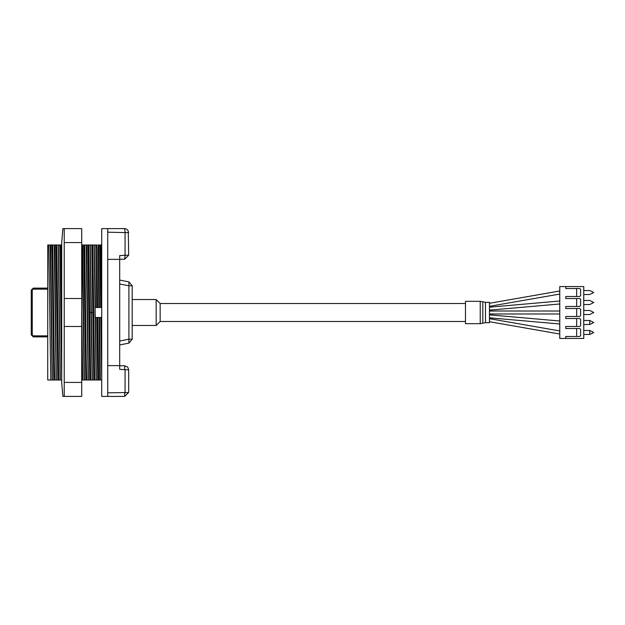<?xml version="1.0" encoding="UTF-8"?>
<svg xmlns="http://www.w3.org/2000/svg" width="625" height="625" viewBox="0 0 625 625"><rect width="100%" height="100%" fill="white"/><g stroke="black" fill="none" stroke-linecap="round" stroke-linejoin="round"><path stroke-width="0.94" d="M132.164 325.492L156.141 325.492L156.141 299.508L160.133 303.508L160.133 321.492L465.461 321.492M489.445 321.695L559.523 333.961L559.781 332.484M489.445 317.844L559.648 323.984L559.781 322.492M489.445 303.305L559.523 291.039L559.781 292.516M489.445 307.156L559.648 301.016L559.781 302.508M50.742 380.031L47.758 380.039L47.758 244.961L48.758 244.961L50.742 380.031L53.789 380.039L52.297 265.133L51.805 244.969L50.68 244.961L52.359 380.039M54.359 244.961L52.75 244.961L54.266 361.359L54.742 380.031L57.789 380.039L55.797 244.969L54.68 244.961L56.359 380.039M61.742 379.906L59.789 244.961L56.75 244.961L58.734 380.031L61.742 380.039M59.797 244.969L61.742 244.961L60.742 244.961L61.742 312.5L61.742 242.266L62.922 228.578L64.203 228.578L62.922 228.578M81.727 312.492L82.711 380.031L85.766 380.039L83.773 244.969L82.656 244.961L84.336 380.039M86.328 244.961L84.719 244.961L86.234 361.359L86.711 380.031L89.758 380.039L87.773 244.969L86.648 244.961L88.328 380.039M89.719 312.5L90.703 380.031L93.758 380.039L91.766 244.969L88.719 244.961L89.719 312.5L90.984 312.5L92.148 380.039M96.703 307.508L95.766 244.969L92.719 244.961L94.703 380.031L97.75 380.039L96.797 317.492M100.703 307.508L99.758 244.969L97.82 244.961M99.758 244.969L101.711 244.961L100.711 244.961L101.664 307.508M107.703 228.578L101.711 228.578L101.711 396.422L107.703 396.422L107.703 228.578L125.133 228.602L127.031 229.336L128.32 230.906L128.68 255.25L124.688 259.25L119.687 259.25M465.461 323.688L465.461 301.312L480.242 301.312L480.242 323.688L465.461 323.688M485.438 322.688L489.445 322.688L489.445 302.312L485.438 302.312L485.438 322.688L482.844 323.188L482.844 301.812L480.242 301.312M589.75 334.414L589.75 330.484L589.75 334.414M583.758 334.477L589.75 334.477L593.75 332.484L589.75 330.484L583.758 330.484M589.75 324.422L589.75 320.5L589.75 324.422M583.758 324.492L589.75 324.492L593.75 322.492L589.75 320.492L583.758 320.492M82.656 244.961L82.156 244.961L84.156 380.039M82.156 244.961L81.727 244.961M576.648 318.492L579.766 318.492L580.648 319.375L580.648 325.602L579.766 326.484L576.648 326.484L576.648 318.492L565.773 318.492L565.773 316.5L576.648 316.5L576.648 308.5L579.766 308.5L580.648 309.391L580.648 315.609L579.766 316.5L576.648 316.5M576.648 336.477L576.648 328.484L579.766 328.484L580.648 329.367L580.648 335.594L579.766 336.477L565.773 336.477L565.773 338.477L559.781 338.477L559.781 286.523L565.773 286.523L565.773 288.523L579.766 288.523L580.648 289.406L580.648 295.633L579.766 296.516L565.773 296.516L565.773 298.516L579.766 298.516L580.648 299.398L580.648 305.625L579.766 306.508L565.773 306.508L565.773 308.5L576.648 308.5M576.648 326.484L565.773 326.484L565.773 328.484L576.648 328.484M576.648 306.508L576.648 298.516M576.648 296.516L576.648 288.523M565.773 286.523L583.758 286.523L583.758 338.477L565.773 338.477M132.164 285.812L128.938 285.812L128.938 281.891L132.164 285.812L132.164 339.188L128.938 343.109L119.687 344.938M124.688 259.25L125.086 255.25L119.687 255.648L119.687 365.633L107.703 365.633M107.703 392.828L125.055 392.578L125.078 369.68L119.687 369.352L119.687 365.633M124.688 396.422L128.68 392.43L124.688 392.828L124.688 396.422L107.703 396.422M107.703 259.367L119.687 259.367M125.086 369.75L128.68 369.75L127.773 367.211L124.688 365.75L124.688 369.352M101.711 379.906L100.797 317.492M99.523 317.492L100.32 380.039L101.711 380.039M99.023 317.492L99.82 380.039L100.32 380.039M97.758 317.492L98.703 380.039L99.82 380.039M101.711 307.508L95.109 307.508L95.109 317.492L101.711 317.492M95.531 317.492L96.32 380.039M94.32 244.961L95.438 307.508M94.148 244.961L96.141 380.039M96.641 380.039L97.758 380.039M98.641 244.961L99.438 307.508M98.141 244.961L98.938 307.508M95.758 244.961L96.711 244.961L96.953 249.633L97.664 307.508M94.711 380.039L92.648 380.039M90.328 244.961L92.328 380.039M87.773 244.969L89.828 244.961M90.148 244.961L90.984 312.5L92.758 312.5M86.148 244.961L88.148 380.039M58.359 244.961L60.352 380.039M60.172 380.039L58.18 244.961M56.18 380.039L54.18 244.961M52.18 380.039L50.187 244.961L48.758 244.961M50.68 244.961L50.187 244.961M47.758 288.125L33.25 288.125L31.25 290.117L31.25 334.883L33.25 336.875L47.758 336.875M128.938 281.891L119.687 280.062M119.687 283.984L128.938 285.812L128.938 339.188L132.164 339.188L128.938 343.109L128.938 339.188L119.687 341.016M64.203 228.578L64.203 396.422L62.922 396.422L81.727 396.422L81.727 228.578L64.203 228.578M62.922 396.422L61.742 382.734L61.742 312.5M64.203 298.492L81.727 298.492M64.203 326.508L81.727 326.508M64.203 382.422L81.727 382.422M64.203 242.578L81.727 242.578M128.68 255.25L125.086 255.25L125.086 232.57L128.68 232.57M124.688 228.578L125.086 232.57L107.703 232.172M124.727 369.352L125.047 369.586M47.758 289.117L33.25 289.117L33.25 288.125L31.25 290.117L32.25 290.117L32.25 334.883L33.25 335.883L47.758 335.883M33.25 289.117L31.664 290.117M33.25 335.883L33.25 336.875M32.25 334.883L31.25 334.883M482.844 301.812L485.438 302.312M51.805 244.969L52.75 244.961M53.789 380.039L54.742 380.039M55.797 244.969L56.75 244.961M57.789 380.039L58.742 380.039M81.766 380.039L82.719 380.039M83.766 244.961L84.719 244.961M85.766 380.039L86.719 380.039M89.758 380.039L90.711 380.039M91.766 244.969L92.719 244.961M128.68 369.75L128.68 392.43M119.687 365.75L124.688 365.75M559.781 311L489.445 311M583.758 290.523L589.75 290.523L593.75 292.516L589.75 294.516L583.758 294.516M583.758 300.508L589.75 300.508L593.75 302.508L589.75 304.508L583.758 304.508M583.758 310.5L589.75 310.5L593.75 312.5L589.75 314.5L583.758 314.5M559.781 314L489.445 314M480.242 323.688L482.844 323.188M465.461 303.508L160.133 303.508M156.141 325.492L160.133 321.492M156.141 299.508L132.164 299.508M97.75 380.039L98.703 380.039M559.781 304.016L489.445 310.164M559.781 294.039L489.445 306.352M489.445 314.836L559.781 320.984M489.445 318.648L559.781 330.961"/></g></svg>
